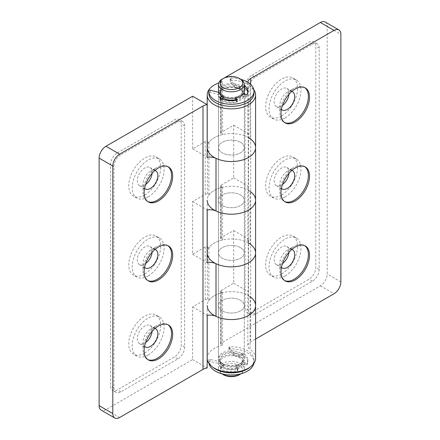 <?xml version="1.0" encoding="UTF-8"?>
<svg xmlns="http://www.w3.org/2000/svg" width="440" height="440" viewBox="0 0 440 440"><rect width="100%" height="100%" fill="white"/><g stroke="black" fill="none" stroke-linecap="round" stroke-linejoin="round"><path stroke-width="0.33" stroke-dasharray="2.2 1.65" d="M285.005 275.963A22.578 13.035 -60 0 1 273.713 277.085A22.578 13.035 -60 0 1 270.254 258.99A22.578 13.035 -60 0 1 285.005 239.096A22.578 13.035 -60 0 1 296.291 237.974A22.578 13.035 -60 0 1 299.75 256.069A22.578 13.035 -60 0 1 285.005 275.963M281.584 273.988A22.578 13.035 -60 0 1 270.292 275.11A22.578 13.035 -60 0 1 266.832 257.015A22.578 13.035 -60 0 1 281.584 237.122A22.578 13.035 -60 0 1 292.87 236A22.578 13.035 -60 0 1 296.329 254.095A22.578 13.035 -60 0 1 281.584 273.988M285.005 196.955A22.578 13.035 -60 0 1 273.713 198.077A22.578 13.035 -60 0 1 270.254 179.982A22.578 13.035 -60 0 1 285.005 160.083A22.578 13.035 -60 0 1 296.291 158.966A22.578 13.035 -60 0 1 299.75 177.062A22.578 13.035 -60 0 1 285.005 196.955M281.584 194.981A22.578 13.035 -60 0 1 270.292 196.097A22.578 13.035 -60 0 1 266.832 178.007A22.578 13.035 -60 0 1 281.584 158.109A22.578 13.035 -60 0 1 292.87 156.992A22.578 13.035 -60 0 1 296.329 175.087A22.578 13.035 -60 0 1 281.584 194.981M285.005 117.948A22.578 13.035 -60 0 1 273.713 119.064A22.578 13.035 -60 0 1 270.254 100.975A22.578 13.035 -60 0 1 285.005 81.076A22.578 13.035 -60 0 1 296.291 79.959A22.578 13.035 -60 0 1 299.75 98.054A22.578 13.035 -60 0 1 285.005 117.948M281.584 115.973A22.578 13.035 -60 0 1 270.292 117.09A22.578 13.035 -60 0 1 266.832 99A22.578 13.035 -60 0 1 281.584 79.101A22.578 13.035 -60 0 1 292.87 77.984A22.578 13.035 -60 0 1 296.329 96.074A22.578 13.035 -60 0 1 281.584 115.973M291.83 249.464A10.483 6.05 120 0 0 287.282 250.289L294.124 246.334A20.158 11.638 120 0 0 294.124 246.34A20.158 11.638 120 0 0 279.873 271.029A20.158 11.638 120 0 0 284.048 280.258A20.158 11.638 120 0 0 284.631 280.555M288.937 252.362A10.483 6.05 120 0 0 286.825 246.477A10.483 6.05 120 0 0 281.584 246.994A10.483 6.05 120 0 0 274.731 256.234A10.483 6.05 120 0 0 276.342 264.632A10.483 6.05 120 0 0 281.584 264.115A10.483 6.05 120 0 0 282.491 263.522M304.761 245.696A20.158 11.638 120 0 0 304.205 245.339A20.158 11.638 120 0 0 294.124 246.334L287.282 250.289A10.483 6.05 120 0 0 279.873 263.126A10.483 6.05 120 0 0 281.43 267.476M291.83 170.456A10.483 6.05 120 0 0 287.282 171.281L294.124 167.327A20.158 11.638 120 0 0 279.873 192.016A20.158 11.638 120 0 0 284.048 201.245A20.158 11.638 120 0 0 284.631 201.548M288.937 173.349A10.483 6.05 120 0 0 286.825 167.47A10.483 6.05 120 0 0 281.584 167.987A10.483 6.05 120 0 0 274.731 177.227A10.483 6.05 120 0 0 276.342 185.625A10.483 6.05 120 0 0 281.584 185.103A10.483 6.05 120 0 0 282.491 184.514M304.761 166.689A20.158 11.638 120 0 0 304.205 166.331A20.158 11.638 120 0 0 294.124 167.327L287.282 171.281A10.483 6.05 120 0 0 279.873 184.118A10.483 6.05 120 0 0 281.43 188.469M291.83 91.443A10.483 6.05 120 0 0 287.282 92.268L294.124 88.319A20.158 11.638 120 0 0 279.873 113.009A20.158 11.638 120 0 0 284.048 122.238A20.158 11.638 120 0 0 284.631 122.54M288.937 94.342A10.483 6.05 120 0 0 286.825 88.457A10.483 6.05 120 0 0 281.584 88.979A10.483 6.05 120 0 0 274.731 98.214A10.483 6.05 120 0 0 276.342 106.618A10.483 6.05 120 0 0 281.584 106.095A10.483 6.05 120 0 0 282.491 105.507M304.761 87.675A20.158 11.638 120 0 0 304.205 87.324A20.158 11.638 120 0 0 294.124 88.319L287.282 92.268A10.483 6.05 120 0 0 279.873 105.111A10.483 6.05 120 0 0 281.43 109.461M240.526 352.995A12.903 7.447 0 0 0 226.468 351.384A12.903 7.447 0 0 0 218.504 358.264A12.903 7.447 0 0 0 222.282 363.534A12.903 7.447 0 0 0 236.341 365.145A12.903 7.447 0 0 0 244.305 358.264A12.903 7.447 0 0 0 240.526 352.995M222.282 310.86A12.903 7.447 180 0 1 218.504 305.591A12.903 7.447 180 0 1 226.468 298.711A12.903 7.447 180 0 1 240.526 300.327A12.903 7.447 180 0 1 244.305 305.591A12.903 7.447 180 0 1 236.341 312.477A12.903 7.447 180 0 1 222.282 310.86A12.903 7.447 0 0 0 236.341 312.477A12.903 7.447 0 0 0 244.305 305.591A12.903 7.447 0 0 0 240.526 300.327A12.903 7.447 0 0 0 226.468 298.711A12.903 7.447 0 0 0 218.504 305.591A12.903 7.447 0 0 0 222.282 310.86M240.526 247.654A12.903 7.447 0 0 0 226.468 246.037A12.903 7.447 0 0 0 218.504 252.918A12.903 7.447 0 0 0 222.282 258.187A12.903 7.447 0 0 0 236.341 259.804A12.903 7.447 0 0 0 244.305 252.918A12.903 7.447 0 0 0 240.526 247.654A12.903 7.447 180 0 1 244.305 252.918A12.903 7.447 180 0 1 236.341 259.804A12.903 7.447 180 0 1 222.282 258.187A12.903 7.447 180 0 1 218.504 252.918A12.903 7.447 180 0 1 226.468 246.037A12.903 7.447 180 0 1 240.526 247.654M222.282 205.513A12.903 7.447 180 0 1 218.504 200.25A12.903 7.447 180 0 1 226.468 193.364A12.903 7.447 180 0 1 240.526 194.981A12.903 7.447 180 0 1 244.305 200.25A12.903 7.447 180 0 1 236.341 207.13A12.903 7.447 180 0 1 222.282 205.513A12.903 7.447 0 0 0 236.341 207.13A12.903 7.447 0 0 0 244.305 200.25A12.903 7.447 0 0 0 240.526 194.981A12.903 7.447 0 0 0 226.468 193.364A12.903 7.447 0 0 0 218.504 200.25A12.903 7.447 0 0 0 222.282 205.513M240.526 142.307A12.903 7.447 0 0 0 226.468 140.696A12.903 7.447 0 0 0 218.504 147.576A12.903 7.447 0 0 0 222.282 152.845A12.903 7.447 0 0 0 236.341 154.457A12.903 7.447 0 0 0 244.305 147.576A12.903 7.447 0 0 0 240.526 142.307A12.903 7.447 180 0 1 244.305 147.576A12.903 7.447 180 0 1 236.341 154.457A12.903 7.447 180 0 1 222.282 152.845A12.903 7.447 180 0 1 218.504 147.576A12.903 7.447 180 0 1 226.468 140.696A12.903 7.447 180 0 1 240.526 142.307M240.526 89.634A12.903 7.447 0 0 0 226.468 88.022A12.903 7.447 0 0 0 218.504 94.903A12.903 7.447 0 0 0 222.282 100.172A12.903 7.447 0 0 0 236.341 101.783A12.903 7.447 0 0 0 244.305 94.903A12.903 7.447 0 0 0 240.526 89.634M207.213 209.952L207.213 200.25A24.189 13.965 180 0 1 222.569 187.248L221.139 186.423A1.612 0.929 180 0 1 220.666 185.763A1.612 0.929 180 0 1 221.139 185.103L233.684 177.865L233.684 125.191L221.139 132.435A1.612 0.929 0 0 0 220.666 133.089A1.612 0.929 0 0 0 221.139 133.749L222.569 134.574A24.189 13.965 0 0 0 207.213 147.576M220.715 80.196A1.612 0.929 0 0 0 220.666 80.416A1.612 0.929 0 0 0 221.139 81.076L222.569 81.901L222.569 134.574M255.596 147.576A24.189 13.965 0 0 0 250.063 138.683A9.675 5.588 180 0 1 247.847 135.13A9.675 5.588 180 0 1 248.226 133.584L248.226 186.257A9.675 5.588 -0 0 0 247.847 187.803A9.675 5.588 -0 0 0 250.063 191.356L250.063 244.03A9.675 5.588 180 0 1 247.847 240.471A9.675 5.588 180 0 1 248.226 238.931L248.226 291.599A9.675 5.588 -0 0 0 247.847 293.145A9.675 5.588 -0 0 0 250.063 296.703L250.063 349.377A9.675 5.588 180 0 1 247.847 345.818A9.675 5.588 180 0 1 250.679 341.869L255.596 339.031M222.569 81.901A24.189 13.965 0 0 0 218.719 83.012M253.82 89.65A24.189 13.965 0 0 0 250.063 86.014A9.675 5.588 180 0 1 247.847 82.456A9.675 5.588 180 0 1 247.852 82.286M207.213 315.298L207.213 305.591A24.189 13.965 180 0 1 222.569 292.589L221.139 291.764A1.612 0.929 180 0 1 220.666 291.11A1.612 0.929 180 0 1 221.139 290.45L233.684 283.206L233.684 230.532L221.139 237.776A1.612 0.929 0 0 0 220.666 238.436A1.612 0.929 0 0 0 221.139 239.096L222.569 239.921A24.189 13.965 0 0 0 207.213 252.918M222.569 187.248L222.569 239.921M255.596 252.918A24.189 13.965 0 0 0 250.063 244.03M223.471 78.413L222.233 79.129M325.193 22A9.675 5.588 -60 0 1 327.195 26.428L327.195 273.988A9.675 5.588 -60 0 1 320.353 285.841L221.139 343.123A1.612 0.929 0 0 0 220.666 343.783A1.612 0.929 0 0 0 221.139 344.438L222.569 345.263A24.189 13.965 0 0 0 207.213 358.264M255.596 358.264A24.189 13.965 0 0 0 250.063 349.377M251.933 75.152L308.952 42.229A9.675 5.588 -60 0 1 313.786 41.751A9.675 5.588 -60 0 1 315.793 46.184L315.793 267.405A9.675 5.588 -60 0 1 308.952 279.257L251.933 312.175A9.675 5.588 -60 0 1 247.093 312.659A9.675 5.588 -60 0 1 245.091 308.226L245.091 87.005A9.675 5.588 -60 0 1 251.933 75.152L255.354 77.127L312.373 44.209A9.675 5.588 -60 0 1 317.207 43.725A9.675 5.588 -60 0 1 319.215 48.158L319.215 269.379A9.675 5.588 -60 0 1 312.373 281.232L255.354 314.155A9.675 5.588 -60 0 1 250.514 314.633A9.675 5.588 -60 0 1 248.512 310.2L248.512 88.979A9.675 5.588 -60 0 1 255.354 77.127M222.569 292.589L222.569 345.263M233.684 230.532L248.226 238.931M233.684 283.206L248.226 291.599M233.684 125.191L248.226 133.584M233.684 177.865L248.226 186.257M253.985 93.324A22.578 13.035 0 0 0 247.61 84.243A22.578 13.035 0 0 0 231.039 80.289A0.968 0.561 0 0 0 230.087 80.85A0.968 0.561 0 0 0 230.164 81.064L234.608 87.071A11.292 6.518 180 0 1 239.503 88.781L242.495 87.109A0.968 0.561 180 0 1 243.859 87.12A0.968 0.561 180 0 1 243.903 87.147A16.451 9.498 180 0 1 244.305 87.434M241.071 79.437A22.578 13.035 0 0 0 231.039 78.183A0.968 0.561 0 0 0 230.087 78.738A0.968 0.561 0 0 0 230.164 78.958L234.608 84.964L234.608 87.071M234.608 84.964A11.292 6.518 180 0 1 239.503 86.675L242.495 85.003A0.968 0.561 180 0 1 243.859 85.014A0.968 0.561 180 0 1 243.903 85.041A16.451 9.498 180 0 1 244.305 85.322M239.503 86.675L239.503 88.781M247.753 92.268A16.451 9.498 180 0 1 247.852 93.324A16.451 9.498 180 0 1 246.884 96.536A0.968 0.561 180 0 1 245.591 96.861L241.769 95.909A11.292 6.518 180 0 1 235.565 99.38M243.078 94.127L241.769 93.803L241.769 95.909M241.769 93.803A11.292 6.518 180 0 1 235.565 97.273L235.565 98.005M236.198 100.298L237.1 101.613A0.968 0.561 180 0 1 237.171 101.822A0.968 0.561 180 0 1 236.5 102.355A16.451 9.498 180 0 1 220.336 100.347A0.968 0.561 180 0 1 220.022 99.935A0.968 0.561 180 0 1 220.314 99.534L221.573 98.83M235.565 97.273L236.005 97.911M222.376 96.272L223.3 95.755L223.3 96.751M223.3 95.755A11.292 6.518 180 0 1 220.49 92.879L220.49 94.985L210.221 92.235A0.968 0.561 0 0 0 208.852 92.719A22.578 13.035 0 0 0 208.824 93.324M223.3 97.862A11.292 6.518 180 0 1 220.49 94.985M220.49 92.879L218.752 92.411M223.421 374.726A11.292 6.518 180 0 1 223.421 365.508A11.292 6.518 180 0 1 239.388 365.508A11.292 6.518 180 0 1 239.388 374.726M241.071 373.731A12.903 7.447 0 0 0 244.305 368.797A12.903 7.447 0 0 0 240.526 363.534A12.903 7.447 0 0 0 226.468 361.917A12.903 7.447 0 0 0 218.504 368.797A12.903 7.447 0 0 0 221.738 373.731M222.282 367.483A12.903 7.447 0 0 0 236.341 369.1A12.903 7.447 0 0 0 244.305 362.214A12.903 7.447 0 0 0 240.526 356.95A12.903 7.447 0 0 0 226.468 355.333A12.903 7.447 0 0 0 218.504 362.214A12.903 7.447 0 0 0 222.282 367.483M223.421 366.823A11.292 6.518 0 0 0 235.725 368.236A11.292 6.518 0 0 0 242.693 362.214A11.292 6.518 0 0 0 239.388 357.605A11.292 6.518 0 0 0 227.084 356.197A11.292 6.518 0 0 0 220.115 362.214A11.292 6.518 0 0 0 223.421 366.823M223.421 364.188A11.292 6.518 0 0 0 235.725 365.602A11.292 6.518 0 0 0 242.693 359.584A11.292 6.518 0 0 0 239.388 354.976A11.292 6.518 0 0 0 227.084 353.562A11.292 6.518 0 0 0 220.115 359.584A11.292 6.518 0 0 0 223.421 364.188M244.305 90.954A12.903 7.447 0 0 0 240.526 85.684A12.903 7.447 0 0 0 226.468 84.073A12.903 7.447 0 0 0 218.504 90.954M223.421 95.563A11.292 6.518 0 0 0 235.725 96.976A11.292 6.518 0 0 0 242.693 90.954A11.292 6.518 0 0 0 239.388 86.345A11.292 6.518 0 0 0 227.084 84.931A11.292 6.518 0 0 0 220.115 90.954A11.292 6.518 0 0 0 223.421 95.563M235.725 99.611A11.292 6.518 0 0 0 242.693 93.588A11.292 6.518 0 0 0 239.388 88.979A11.292 6.518 0 0 0 227.084 87.566A11.292 6.518 0 0 0 220.115 93.588A11.292 6.518 0 0 0 223.08 97.988M224.092 99.726A12.903 7.447 0 0 0 244.228 94.413M244.101 92.268A12.903 7.447 0 0 0 240.526 88.319A12.903 7.447 0 0 0 227.546 86.477A12.903 7.447 0 0 0 218.708 92.268M222.282 364.848A12.903 7.447 0 0 0 236.341 366.465A12.903 7.447 0 0 0 244.305 359.584A12.903 7.447 0 0 0 240.526 354.316A12.903 7.447 0 0 0 226.468 352.699A12.903 7.447 0 0 0 218.504 359.584A12.903 7.447 0 0 0 222.282 364.848M218.669 92.389A12.903 7.447 0 0 0 218.504 93.588A12.903 7.447 0 0 0 221.92 98.637M222.282 79.101A12.903 7.447 180 0 1 240.526 79.101M148.154 354.97A22.578 13.035 -60 0 1 136.868 356.092A22.578 13.035 -60 0 1 133.408 337.997A22.578 13.035 -60 0 1 148.154 318.104A22.578 13.035 -60 0 1 159.445 316.982A22.578 13.035 -60 0 1 162.905 335.077A22.578 13.035 -60 0 1 148.154 354.97M144.732 352.995A22.578 13.035 -60 0 1 133.447 354.118A22.578 13.035 -60 0 1 129.987 336.023A22.578 13.035 -60 0 1 144.732 316.129A22.578 13.035 -60 0 1 156.024 315.007A22.578 13.035 -60 0 1 159.484 333.102A22.578 13.035 -60 0 1 144.732 352.995M148.154 275.963A22.578 13.035 -60 0 1 136.868 277.085A22.578 13.035 -60 0 1 133.408 258.99A22.578 13.035 -60 0 1 148.154 239.091A22.578 13.035 -60 0 1 159.445 237.974A22.578 13.035 -60 0 1 162.905 256.069A22.578 13.035 -60 0 1 148.154 275.963M144.732 273.988A22.578 13.035 -60 0 1 133.447 275.105A22.578 13.035 -60 0 1 129.987 257.015A22.578 13.035 -60 0 1 144.732 237.116A22.578 13.035 -60 0 1 156.024 236A22.578 13.035 -60 0 1 159.484 254.095A22.578 13.035 -60 0 1 144.732 273.988M148.154 196.955A22.578 13.035 -60 0 1 136.868 198.072A22.578 13.035 -60 0 1 133.408 179.982A22.578 13.035 -60 0 1 148.154 160.083A22.578 13.035 -60 0 1 159.445 158.966A22.578 13.035 -60 0 1 162.905 177.062A22.578 13.035 -60 0 1 148.154 196.955M144.732 194.981A22.578 13.035 -60 0 1 133.447 196.097A22.578 13.035 -60 0 1 129.987 178.007A22.578 13.035 -60 0 1 144.732 158.109A22.578 13.035 -60 0 1 156.024 156.992A22.578 13.035 -60 0 1 159.484 175.082A22.578 13.035 -60 0 1 144.732 194.981M154.985 328.471A10.483 6.05 120 0 0 150.436 329.296L157.278 325.347A20.158 11.638 120 0 0 143.022 350.036A20.158 11.638 120 0 0 147.197 359.266A20.158 11.638 120 0 0 147.785 359.563M152.091 331.37A10.483 6.05 120 0 0 149.974 325.485A10.483 6.05 120 0 0 144.732 326.002A10.483 6.05 120 0 0 137.885 335.242A10.483 6.05 120 0 0 139.491 343.64A10.483 6.05 120 0 0 144.732 343.123A10.483 6.05 120 0 0 145.646 342.529M167.915 324.704A20.158 11.638 120 0 0 167.36 324.346A20.158 11.638 120 0 0 157.278 325.347L150.436 329.296A10.483 6.05 120 0 0 143.022 342.133A10.483 6.05 120 0 0 144.584 346.484M154.985 249.464A10.483 6.05 120 0 0 150.436 250.289L157.278 246.334A20.158 11.638 120 0 0 143.022 271.024A20.158 11.638 120 0 0 147.197 280.253A20.158 11.638 120 0 0 147.785 280.555M152.091 252.357A10.483 6.05 120 0 0 149.974 246.477A10.483 6.05 120 0 0 144.732 246.994A10.483 6.05 120 0 0 137.885 256.234A10.483 6.05 120 0 0 139.491 264.632A10.483 6.05 120 0 0 144.732 264.11A10.483 6.05 120 0 0 145.646 263.522M167.915 245.696A20.158 11.638 120 0 0 167.36 245.339A20.158 11.638 120 0 0 157.278 246.334L150.436 250.289A10.483 6.05 120 0 0 143.022 263.126A10.483 6.05 120 0 0 144.584 267.476M154.985 170.451A10.483 6.05 120 0 0 150.436 171.276L157.278 167.327A20.158 11.638 120 0 0 143.022 192.016A20.158 11.638 120 0 0 147.197 201.245A20.158 11.638 120 0 0 147.785 201.548M152.091 173.349A10.483 6.05 120 0 0 149.974 167.464A10.483 6.05 120 0 0 144.732 167.987A10.483 6.05 120 0 0 137.885 177.221A10.483 6.05 120 0 0 139.491 185.625A10.483 6.05 120 0 0 144.732 185.103A10.483 6.05 120 0 0 145.646 184.514M167.915 166.683A20.158 11.638 120 0 0 167.36 166.331A20.158 11.638 120 0 0 157.278 167.327L150.436 171.276A10.483 6.05 120 0 0 143.022 184.118A10.483 6.05 120 0 0 144.584 188.469M207.213 141.537A1.612 0.929 180 0 1 207.455 141.647L208.885 142.472A24.189 13.965 180 0 1 248.512 137.698M255.596 200.25A24.189 13.965 0 0 0 248.512 190.372A24.189 13.965 0 0 0 208.885 195.146L207.455 194.321A1.612 0.929 0 0 0 205.178 194.321L192.632 201.564L192.632 254.238L205.178 246.994A1.612 0.929 180 0 1 207.169 246.862M208.885 142.472L208.885 195.146M207.213 246.879A1.612 0.929 180 0 1 207.455 246.994L208.885 247.819A24.189 13.965 180 0 1 248.512 243.045M255.596 305.591A24.189 13.965 0 0 0 248.512 295.719A24.189 13.965 0 0 0 208.885 300.493L207.455 299.668A1.612 0.929 0 0 0 205.178 299.668L192.632 306.911L192.632 359.584L105.963 409.618A9.675 5.588 -60 0 1 101.123 410.097M208.885 247.819L208.885 300.493M192.632 359.584L207.169 367.978M192.632 96.217L192.632 148.891L205.178 141.647A1.612 0.929 180 0 1 207.169 141.521M117.365 152.84L174.383 119.922A9.675 5.588 -60 0 1 179.223 119.444A9.675 5.588 -60 0 1 181.225 123.871L181.225 345.098A9.675 5.588 -60 0 1 174.383 356.95L117.365 389.868A9.675 5.588 -60 0 1 112.525 390.346A9.675 5.588 -60 0 1 110.523 385.918L110.523 164.692A9.675 5.588 -60 0 1 117.365 152.84L120.786 154.82L177.804 121.897A9.675 5.588 -60 0 1 182.644 121.418A9.675 5.588 -60 0 1 184.646 125.846L184.646 347.072A9.675 5.588 -60 0 1 177.804 358.925L120.786 391.842A9.675 5.588 -60 0 1 115.946 392.32A9.675 5.588 -60 0 1 113.944 387.893L113.944 166.666A9.675 5.588 -60 0 1 120.786 154.82M192.632 306.911L207.169 315.304M192.632 201.564L207.169 209.957M192.632 254.238L207.169 262.631M192.632 148.891L207.169 157.289M250.267 367.01A22.578 13.035 0 0 0 253.985 359.843A22.578 13.035 0 0 0 246.774 350.3A22.578 13.035 0 0 0 229.873 346.841A0.968 0.561 0 0 0 228.971 347.397A0.968 0.561 0 0 0 229.07 347.644L234.047 353.507L234.047 355.614A11.292 6.518 180 0 1 239.091 357.181L241.923 355.416A0.968 0.561 180 0 1 243.293 355.388A0.968 0.561 180 0 1 243.337 355.416A16.451 9.498 180 0 1 247.852 361.95A16.451 9.498 180 0 1 247.148 364.7A0.968 0.561 180 0 1 245.889 365.063L241.984 364.227A11.292 6.518 180 0 1 236.104 367.879L237.831 370.062A0.968 0.561 180 0 1 237.919 370.299A0.968 0.561 180 0 1 237.303 370.821A16.451 9.498 180 0 1 220.979 369.298A0.968 0.561 180 0 1 220.627 368.868A0.968 0.561 180 0 1 220.886 368.484L223.718 366.724A11.292 6.518 180 0 1 220.649 363.935L210.155 361.499A0.968 0.561 0 0 0 208.824 362.016A0.968 0.561 0 0 0 208.824 362.021A22.578 13.035 0 0 0 208.989 363.517M253.82 363.517A22.578 13.035 0 0 0 253.985 361.95A22.578 13.035 0 0 0 246.774 352.407A22.578 13.035 0 0 0 229.873 348.948A0.968 0.561 0 0 0 228.971 349.503A0.968 0.561 0 0 0 229.07 349.75L234.047 355.614M234.047 353.507A11.292 6.518 180 0 1 239.091 355.069L241.923 353.309A0.968 0.561 180 0 1 243.293 353.282A0.968 0.561 180 0 1 243.337 353.309A16.451 9.498 180 0 1 247.852 359.843A16.451 9.498 180 0 1 247.148 362.593A0.968 0.561 180 0 1 245.889 362.956L241.984 362.12L241.984 364.227M239.091 355.069L239.091 357.181M241.984 362.12A11.292 6.518 180 0 1 236.104 365.772L236.104 367.879M236.104 365.772L237.831 367.956A0.968 0.561 180 0 1 237.919 368.192A0.968 0.561 180 0 1 237.303 368.709A16.451 9.498 180 0 1 220.979 367.191A0.968 0.561 180 0 1 220.627 366.762A0.968 0.561 180 0 1 220.886 366.377L223.718 364.617L223.718 366.724M223.718 364.617A11.292 6.518 180 0 1 220.649 361.829L220.649 363.935M220.649 361.829L210.155 359.392A0.968 0.561 0 0 0 208.824 359.909A0.968 0.561 0 0 0 208.824 359.915A22.578 13.035 0 0 0 212.542 367.01M221.139 79.761L221.139 132.435M221.139 81.076L221.139 133.749M250.063 86.014L250.063 138.683M221.139 186.423L221.139 239.096M221.139 185.103L221.139 237.776M320.353 285.841L334.037 293.744M250.679 84.43L250.679 341.869M340.879 281.892L327.195 273.988M327.195 26.428L340.879 34.331M221.139 290.45L221.139 343.123M221.139 291.764L221.139 344.438M248.512 88.979L245.091 87.005M248.512 310.2L245.091 308.226M255.354 314.155L251.933 312.175M312.373 281.232L308.952 279.257M319.215 269.379L315.793 267.405M319.215 48.158L315.793 46.184M312.373 44.209L308.952 42.229M231.039 78.183L231.039 80.289M243.903 85.041L243.903 87.147M242.495 85.003L242.495 87.109M246.884 94.43L246.884 96.536M245.591 94.754L245.591 96.861M237.1 99.918L237.1 101.613M236.5 100.243L236.5 102.355M220.336 98.241L220.336 100.347M220.314 98.23L220.314 99.534M210.221 90.129L210.221 92.235M208.852 90.613L208.852 92.719M230.164 78.958L230.164 81.064M205.178 246.994L205.178 299.668M207.455 246.994L207.455 299.668M119.647 417.522L105.963 409.618M205.178 141.647L205.178 194.321M207.455 141.647L207.455 194.321M113.944 166.666L110.523 164.692M113.944 387.893L110.523 385.918M120.786 391.842L117.365 389.868M177.804 358.925L174.383 356.95M184.646 347.072L181.225 345.098M184.646 125.846L181.225 123.871M177.804 121.897L174.383 119.922M229.873 346.841L229.873 348.948M243.337 353.309L243.337 355.416M241.923 353.309L241.923 355.416M247.148 362.593L247.148 364.7M245.889 362.956L245.889 365.063M237.831 367.956L237.831 370.062M237.303 368.709L237.303 370.821M220.979 367.191L220.979 369.298M220.886 366.377L220.886 368.484M210.155 359.392L210.155 361.499M229.07 347.644L229.07 349.75M273.713 277.085L270.292 275.11M273.713 198.077L270.292 196.097M273.713 119.064L270.292 117.09M286.825 246.477L292.523 249.766M304.205 245.339L305.344 245.999M286.825 167.47L292.523 170.759M304.205 166.331L305.344 166.986M286.825 88.457L292.523 91.751M304.205 87.324L305.344 87.978M218.504 94.903L218.504 358.264M220.666 80.416L220.666 133.089M244.305 94.903L244.305 358.264M220.666 185.763L220.666 238.436M247.847 82.456L247.847 135.13M247.847 187.803L247.847 240.471M247.847 293.145L247.847 345.818M220.666 291.11L220.666 343.783M284.048 122.238L285.186 122.898M279.873 105.111L279.873 113.009M276.342 106.618L282.04 109.907M284.048 201.245L285.186 201.905M279.873 184.118L279.873 192.016M276.342 185.625L282.04 188.914M284.048 280.258L285.186 280.913M279.873 263.126L279.873 271.029M276.342 264.632L282.04 267.927M250.514 314.633L247.093 312.659M317.207 43.725L313.786 41.751M296.291 79.959L292.87 77.984M296.291 158.966L292.87 156.992M296.291 237.974L292.87 236M247.852 91.218L247.852 93.324M237.171 99.715L237.171 101.822M220.022 97.829L220.022 99.935M230.087 78.738L230.087 80.85M244.305 368.797L244.305 362.214M242.693 362.214L242.693 359.584M242.693 90.954L242.693 93.588M244.305 94.435L244.305 359.584M218.504 93.588L218.504 359.584M220.115 90.954L220.115 93.588M220.115 362.214L220.115 359.584M218.504 368.797L218.504 362.214M136.868 356.092L133.447 354.118M136.868 277.085L133.447 275.105M136.868 198.072L133.447 196.097M149.974 325.485L155.678 328.774M167.36 324.346L168.498 325.006M149.974 246.477L155.678 249.766M167.36 245.339L168.498 245.993M149.974 167.464L155.678 170.759M167.36 166.331L168.498 166.986M147.197 201.245L148.34 201.905M143.022 184.118L143.022 192.016M139.491 185.625L145.195 188.914M147.197 280.253L148.34 280.913M143.022 263.126L143.022 271.024M139.491 264.632L145.195 267.922M147.197 359.266L148.34 359.92M143.022 342.133L143.022 350.036M139.491 343.64L145.195 346.935M115.946 392.32L112.525 390.346M182.644 121.418L179.223 119.444M159.445 158.966L156.024 156.992M159.445 237.974L156.024 236M159.445 316.982L156.024 315.007M253.985 359.843L253.985 361.95M247.852 359.843L247.852 361.95M237.919 368.192L237.919 370.299M220.627 366.762L220.627 368.868M228.971 347.397L228.971 349.503"/><path stroke-width="0.66" d="M281.43 267.476A10.483 6.05 120 0 0 282.04 267.927A10.483 6.05 120 0 0 287.282 267.405A10.483 6.05 120 0 0 294.129 258.17A10.483 6.05 120 0 0 292.523 249.766A10.483 6.05 120 0 0 291.83 249.464M282.491 263.522A10.483 6.05 120 0 0 288.937 252.362M284.631 280.555A20.158 11.638 120 0 0 294.124 279.257A20.158 11.638 120 0 0 307.137 262.014A20.158 11.638 120 0 0 304.761 245.696M295.268 279.917A20.158 11.638 120 0 0 308.435 262.152A20.158 11.638 120 0 0 305.344 245.999A20.158 11.638 120 0 0 295.268 246.994A20.158 11.638 120 0 0 282.095 264.759A20.158 11.638 120 0 0 285.186 280.913A20.158 11.638 120 0 0 295.268 279.917M281.43 188.469A10.483 6.05 120 0 0 282.04 188.914A10.483 6.05 120 0 0 287.282 188.397A10.483 6.05 120 0 0 294.129 179.157A10.483 6.05 120 0 0 292.523 170.759A10.483 6.05 120 0 0 291.83 170.456M282.491 184.514A10.483 6.05 120 0 0 288.937 173.349M284.631 201.548A20.158 11.638 120 0 0 294.124 200.25A20.158 11.638 120 0 0 307.137 183.002A20.158 11.638 120 0 0 304.761 166.689M295.268 200.904A20.158 11.638 120 0 0 308.435 183.145A20.158 11.638 120 0 0 305.344 166.986A20.158 11.638 120 0 0 295.268 167.987A20.158 11.638 120 0 0 282.095 185.752A20.158 11.638 120 0 0 285.186 201.905A20.158 11.638 120 0 0 295.268 200.904M281.43 109.461A10.483 6.05 120 0 0 282.04 109.907A10.483 6.05 120 0 0 287.282 109.389A10.483 6.05 120 0 0 294.129 100.15A10.483 6.05 120 0 0 292.523 91.751A10.483 6.05 120 0 0 291.83 91.443M282.491 105.507A10.483 6.05 120 0 0 288.937 94.342M284.631 122.54A20.158 11.638 120 0 0 294.124 121.242A20.158 11.638 120 0 0 307.137 103.994A20.158 11.638 120 0 0 304.761 87.675M295.268 121.897A20.158 11.638 120 0 0 308.435 104.132A20.158 11.638 120 0 0 305.344 87.978A20.158 11.638 120 0 0 295.268 88.979A20.158 11.638 120 0 0 282.095 106.744A20.158 11.638 120 0 0 285.186 122.898A20.158 11.638 120 0 0 295.268 121.897M222.233 79.129L221.139 79.761A1.612 0.929 0 0 0 220.715 80.196M218.719 83.012A24.189 13.965 0 0 0 207.213 94.903L207.213 147.576A24.189 13.965 0 0 0 231.402 161.541A24.189 13.965 0 0 0 255.596 147.576A24.189 13.965 180 0 1 241.714 160.21A24.189 13.965 180 0 1 216.007 158.345A9.675 5.588 0 0 0 207.169 157.289L207.169 104.616A9.675 5.588 180 0 0 203.005 106.035L203.005 369.397A9.675 5.588 180 0 1 207.169 367.978L207.169 315.304A9.675 5.588 180 0 1 216.007 316.366A24.189 13.965 0 0 0 241.714 318.225A24.189 13.965 0 0 0 255.596 305.591A24.189 13.965 180 0 1 231.402 319.561A24.189 13.965 180 0 1 207.213 305.591M207.213 94.903A24.189 13.965 0 0 0 231.402 108.867A24.189 13.965 0 0 0 255.596 94.903A24.189 13.965 0 0 0 253.82 89.65M250.063 191.356A24.189 13.965 180 0 1 255.596 200.25A24.189 13.965 180 0 1 231.402 214.214A24.189 13.965 180 0 1 207.213 200.25M207.213 209.952L207.213 252.918A24.189 13.965 0 0 0 231.402 266.888A24.189 13.965 0 0 0 255.596 252.918A24.189 13.965 180 0 1 241.714 265.557A24.189 13.965 180 0 1 216.007 263.692A9.675 5.588 0 0 0 207.169 262.631L207.169 209.957A9.675 5.588 180 0 1 216.007 211.019A24.189 13.965 0 0 0 241.714 212.883A24.189 13.965 0 0 0 255.596 200.25L255.596 358.264A24.189 13.965 0 0 1 231.402 372.235A24.189 13.965 0 0 1 207.213 358.264L207.213 315.298M247.852 82.286A9.675 5.588 180 0 1 250.679 78.507L334.037 30.382L320.353 22.479L223.471 78.413M255.596 339.031L334.037 293.744A9.675 5.588 120 0 0 340.879 281.892L340.879 34.331A9.675 5.588 120 0 0 338.877 29.904A9.675 5.588 120 0 0 334.037 30.382M320.353 22.479A9.675 5.588 -60 0 1 325.193 22L338.877 29.904M250.063 296.703A24.189 13.965 180 0 1 255.596 305.591M218.752 92.411L210.221 90.129A0.968 0.561 0 0 0 208.852 90.613A22.578 13.035 0 0 0 208.824 91.218A22.578 13.035 0 0 0 215.198 100.293A22.578 13.035 0 0 0 239.888 103.296A22.578 13.035 0 0 0 253.985 91.218A22.578 13.035 0 0 0 247.61 82.137A22.578 13.035 0 0 0 241.071 79.437M208.824 91.218L208.824 93.324A22.578 13.035 0 0 0 215.198 102.399A22.578 13.035 0 0 0 239.888 105.402A22.578 13.035 0 0 0 253.985 93.324L253.985 91.218M244.305 85.322A16.451 9.498 180 0 1 247.852 91.218A16.451 9.498 180 0 1 246.884 94.43A0.968 0.561 180 0 1 245.591 94.754L243.078 94.127M244.305 87.434A16.451 9.498 180 0 1 247.753 92.268M235.565 98.005L235.565 99.38L236.198 100.298M236.005 97.911L237.1 99.506A0.968 0.561 180 0 1 237.171 99.715A0.968 0.561 180 0 1 236.5 100.243A16.451 9.498 180 0 1 220.336 98.241A0.968 0.561 180 0 1 220.022 97.829A0.968 0.561 180 0 1 220.314 97.427L222.376 96.272M221.573 98.83L223.3 97.862L223.3 96.751M240.526 374.066L239.388 374.726A11.292 6.518 180 0 1 223.421 374.726L222.282 374.066A12.903 7.447 0 0 0 240.526 374.066A12.903 7.447 0 0 0 241.071 373.731M223.421 87.659A11.292 6.518 0 0 0 239.388 87.659A11.292 6.518 0 0 0 239.388 78.441L240.526 79.101A12.903 7.447 180 0 1 244.305 84.37A12.903 7.447 180 0 1 236.341 91.251A12.903 7.447 180 0 1 222.282 89.634A12.903 7.447 180 0 1 218.504 84.37A12.903 7.447 180 0 1 222.282 79.101L223.421 78.441A11.292 6.518 0 0 0 223.421 87.659M218.504 84.37L218.504 90.954A12.903 7.447 0 0 0 222.282 96.217A12.903 7.447 0 0 0 236.341 97.834A12.903 7.447 0 0 0 244.305 90.954L244.305 84.37M223.08 97.988A11.292 6.518 0 0 0 223.421 98.197A11.292 6.518 0 0 0 235.725 99.611M221.92 98.637A12.903 7.447 0 0 0 222.282 98.852A12.903 7.447 0 0 0 224.092 99.726M244.228 94.413A12.903 7.447 0 0 0 244.305 93.588A12.903 7.447 0 0 0 244.101 92.268M240.526 79.101L239.388 78.441A11.292 6.518 0 0 0 223.421 78.441M221.738 373.731A12.903 7.447 0 0 0 222.282 374.066L223.421 374.726M144.584 346.484A10.483 6.05 120 0 0 145.195 346.935A10.483 6.05 120 0 0 150.436 346.412A10.483 6.05 120 0 0 157.284 337.178A10.483 6.05 120 0 0 155.678 328.774A10.483 6.05 120 0 0 154.985 328.471M145.646 342.529A10.483 6.05 120 0 0 152.091 331.37M147.785 359.563A20.158 11.638 120 0 0 157.278 358.264A20.158 11.638 120 0 0 170.291 341.022A20.158 11.638 120 0 0 167.915 324.704M158.416 358.925A20.158 11.638 120 0 0 171.589 341.159A20.158 11.638 120 0 0 168.498 325.006A20.158 11.638 120 0 0 158.416 326.002A20.158 11.638 120 0 0 145.25 343.767A20.158 11.638 120 0 0 148.34 359.92A20.158 11.638 120 0 0 158.416 358.925M144.584 267.476A10.483 6.05 120 0 0 145.195 267.922A10.483 6.05 120 0 0 150.436 267.405A10.483 6.05 120 0 0 157.284 258.165A10.483 6.05 120 0 0 155.678 249.766A10.483 6.05 120 0 0 154.985 249.464M145.646 263.522A10.483 6.05 120 0 0 152.091 252.357M147.785 280.555A20.158 11.638 120 0 0 157.278 279.257A20.158 11.638 120 0 0 170.291 262.009A20.158 11.638 120 0 0 167.915 245.696M158.416 279.917A20.158 11.638 120 0 0 171.589 262.152A20.158 11.638 120 0 0 168.498 245.993A20.158 11.638 120 0 0 158.416 246.994A20.158 11.638 120 0 0 145.25 264.759A20.158 11.638 120 0 0 148.34 280.913A20.158 11.638 120 0 0 158.416 279.917M144.584 188.469A10.483 6.05 120 0 0 145.195 188.914A10.483 6.05 120 0 0 150.436 188.397A10.483 6.05 120 0 0 157.284 179.157A10.483 6.05 120 0 0 155.678 170.759A10.483 6.05 120 0 0 154.985 170.451M145.646 184.514A10.483 6.05 120 0 0 152.091 173.349M147.785 201.548A20.158 11.638 120 0 0 157.278 200.25A20.158 11.638 120 0 0 170.291 183.002A20.158 11.638 120 0 0 167.915 166.683M158.416 200.904A20.158 11.638 120 0 0 171.589 183.139A20.158 11.638 120 0 0 168.498 166.986A20.158 11.638 120 0 0 158.416 167.987A20.158 11.638 120 0 0 145.25 185.752A20.158 11.638 120 0 0 148.34 201.905A20.158 11.638 120 0 0 158.416 200.904M248.512 243.045A24.189 13.965 180 0 1 255.596 252.918M207.169 104.616L192.632 96.217L105.963 146.256L119.647 154.16L203.005 106.035M119.647 154.16A9.675 5.588 120 0 0 112.805 166.012L112.805 413.573A9.675 5.588 120 0 0 114.807 418A9.675 5.588 120 0 0 119.647 417.522L203.005 369.397M112.805 166.012L99.121 158.109L99.121 405.669L112.805 413.573M99.121 158.109A9.675 5.588 -60 0 1 105.963 146.256M114.807 418L101.123 410.097A9.675 5.588 -60 0 1 99.121 405.669M248.512 137.698A24.189 13.965 180 0 1 255.596 147.576L255.596 200.25M212.542 367.01A22.578 13.035 0 0 0 216.029 369.391A22.578 13.035 0 0 0 250.267 367.01M208.989 363.517A22.578 13.035 0 0 0 216.029 371.498A22.578 13.035 0 0 0 239.162 374.193A22.578 13.035 0 0 0 253.82 363.517M250.679 78.507L250.679 84.43M237.1 99.506L237.1 99.918M220.314 97.427L220.314 98.23M216.007 263.692L216.007 316.366M216.007 158.345L216.007 211.019M255.596 94.903L255.596 147.576M244.305 93.588L244.305 94.435"/></g></svg>
